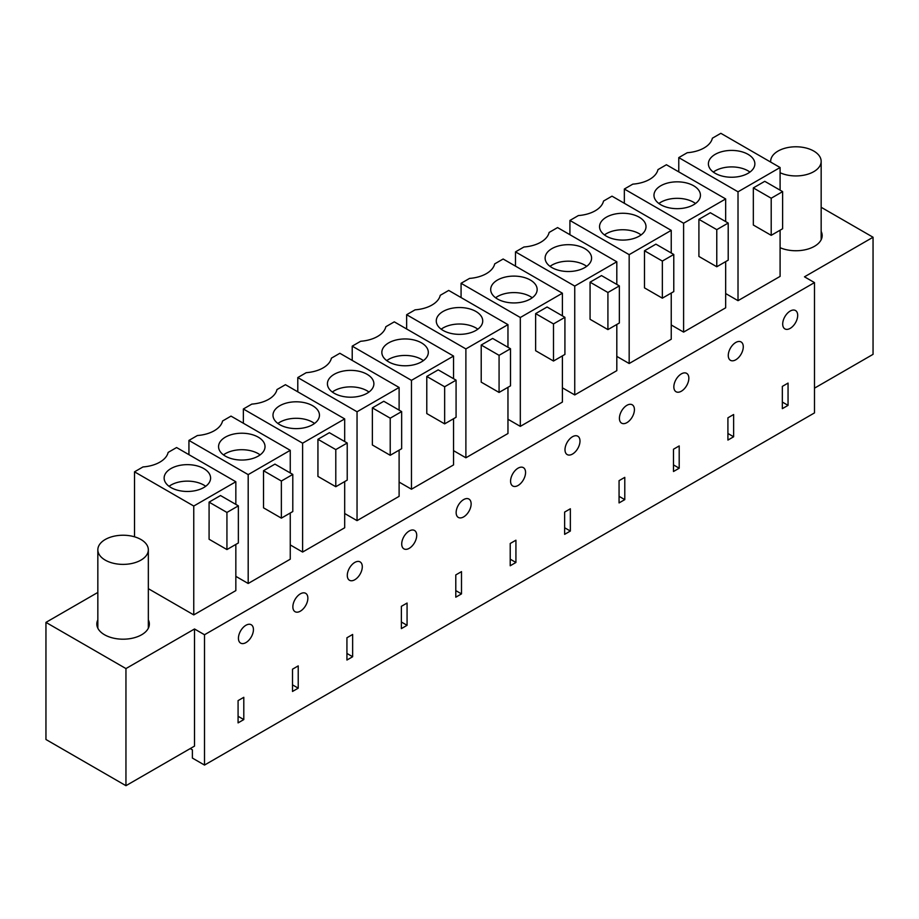 <?xml version="1.0" encoding="UTF-8"?>
<svg xmlns="http://www.w3.org/2000/svg" width="919" height="919" viewBox="0 0 919 919"><rect width="100%" height="100%" fill="white"/><g stroke="black" fill="none" stroke-linecap="round" stroke-linejoin="round"><path stroke-width="1.38" d="M814.487 282.592L204.512 634.753L204.512 765.067L814.487 412.907L814.487 282.592L804.481 276.826L873.05 237.24L821.161 207.28M204.512 765.067L192.393 758.072L192.393 749.824L190.233 748.571M204.512 634.753L194.518 628.987L125.949 668.572L45.95 622.381L97.839 592.433M780.093 247.693A26.26 15.163 0 0 0 807.617 249.152A26.26 15.163 0 0 0 822.172 235.586A26.26 15.163 0 0 0 821.161 231.416M235.838 576.351L248.187 583.485L290.255 559.189L290.255 513.009M344.682 513.503L357.043 520.636L399.11 496.34L399.11 450.161M290.255 544.921L302.615 552.055L344.682 527.77L344.682 481.579M616.81 356.388L629.17 363.522L671.238 339.237L671.238 293.046M725.665 261.628L725.665 307.808L683.598 332.104L671.238 324.97M616.81 324.464L616.81 370.656L574.743 394.94L562.394 387.818M453.538 450.655L465.887 457.788L507.966 433.504L507.966 387.313M453.538 418.731L453.538 464.922L411.471 489.218L399.11 482.084M507.966 419.236L520.315 426.37L562.394 402.074L562.394 355.894M148.338 588.677L193.76 614.903L235.838 590.607L235.838 544.427M97.839 619.865A26.26 15.163 0 0 0 96.828 624.035A26.26 15.163 0 0 0 104.513 634.753A26.26 15.163 0 0 0 133.14 638.039A26.26 15.163 0 0 0 149.349 624.035A26.26 15.163 0 0 0 148.338 619.865M725.665 293.54L738.014 300.674L780.093 276.389L780.093 230.198M814.487 388.163L873.05 354.343L873.05 237.24M243.799 719.577L238.078 722.885L238.078 700.611L243.799 697.314L243.799 719.577L238.078 716.28M253.437 629.607A10.603 6.123 120 0 0 251.243 624.748A10.603 6.123 120 0 0 243.064 627.585A10.603 6.123 120 0 0 238.435 638.257A10.603 6.123 120 0 0 240.64 643.116A10.603 6.123 120 0 0 248.808 640.279A10.603 6.123 120 0 0 253.437 629.607M456.146 512.572A10.603 6.123 120 0 0 458.34 517.431A10.603 6.123 120 0 0 466.507 514.583A10.603 6.123 120 0 0 471.137 503.911A10.603 6.123 120 0 0 468.943 499.063A10.603 6.123 120 0 0 460.775 501.9A10.603 6.123 120 0 0 456.146 512.572M510.217 543.497L510.217 565.771L515.927 562.474L515.927 540.2L510.217 543.497M407.071 625.311L407.071 603.048L401.362 606.345L401.362 628.619L407.071 625.311L401.362 622.014M346.934 660.037L352.643 656.74L352.643 634.466L346.934 637.763L346.934 660.037M347.29 575.42A10.603 6.123 120 0 0 349.484 580.268A10.603 6.123 120 0 0 357.663 577.431A10.603 6.123 120 0 0 362.293 566.759A10.603 6.123 120 0 0 360.099 561.9A10.603 6.123 120 0 0 351.92 564.748A10.603 6.123 120 0 0 347.29 575.42M401.718 543.991A10.603 6.123 120 0 0 403.912 548.85A10.603 6.123 120 0 0 412.091 546.012A10.603 6.123 120 0 0 416.721 535.34A10.603 6.123 120 0 0 414.515 530.481A10.603 6.123 120 0 0 406.347 533.319A10.603 6.123 120 0 0 401.718 543.991M461.499 593.892L455.79 597.189L455.79 574.926L461.499 571.629L461.499 593.892L455.79 590.595M673.489 471.504L679.198 468.208L679.198 445.933L673.489 449.23L673.489 471.504M673.845 386.888A10.603 6.123 120 0 0 676.039 391.735A10.603 6.123 120 0 0 684.218 388.898A10.603 6.123 120 0 0 688.848 378.226A10.603 6.123 120 0 0 686.654 373.367A10.603 6.123 120 0 0 678.475 376.204A10.603 6.123 120 0 0 673.845 386.888M727.917 417.812L727.917 440.075L733.626 436.778L733.626 414.515L727.917 417.812M624.782 499.626L624.782 477.363L619.061 480.66L619.061 502.923L624.782 499.626L619.061 496.329M564.634 534.353L570.354 531.044L570.354 508.781L564.634 512.078L564.634 534.353M564.99 449.724A10.603 6.123 120 0 0 567.195 454.583A10.603 6.123 120 0 0 575.363 451.746A10.603 6.123 120 0 0 579.992 441.063A10.603 6.123 120 0 0 577.798 436.215A10.603 6.123 120 0 0 569.619 439.052A10.603 6.123 120 0 0 564.99 449.724M619.417 418.306A10.603 6.123 120 0 0 621.612 423.165A10.603 6.123 120 0 0 629.791 420.316A10.603 6.123 120 0 0 634.42 409.644A10.603 6.123 120 0 0 632.226 404.785A10.603 6.123 120 0 0 624.047 407.634A10.603 6.123 120 0 0 619.417 418.306M728.273 355.458A10.603 6.123 120 0 0 730.467 360.317A10.603 6.123 120 0 0 738.646 357.48A10.603 6.123 120 0 0 743.276 346.796A10.603 6.123 120 0 0 741.07 341.948A10.603 6.123 120 0 0 732.902 344.786A10.603 6.123 120 0 0 728.273 355.458M292.862 606.839A10.603 6.123 120 0 0 295.068 611.698A10.603 6.123 120 0 0 303.236 608.849A10.603 6.123 120 0 0 307.865 598.177A10.603 6.123 120 0 0 305.671 593.329A10.603 6.123 120 0 0 297.492 596.167A10.603 6.123 120 0 0 292.862 606.839M292.506 691.456L298.227 688.159L298.227 665.896L292.506 669.193L292.506 691.456M788.054 405.359L782.345 408.656L782.345 386.394L788.054 383.085L788.054 405.359L782.345 402.062M797.692 315.378A10.603 6.123 120 0 0 795.498 310.519A10.603 6.123 120 0 0 787.33 313.368A10.603 6.123 120 0 0 782.701 324.039A10.603 6.123 120 0 0 784.895 328.899A10.603 6.123 120 0 0 793.063 326.05A10.603 6.123 120 0 0 797.692 315.378M525.565 472.492A10.603 6.123 120 0 0 523.37 467.633A10.603 6.123 120 0 0 515.203 470.482A10.603 6.123 120 0 0 510.573 481.154A10.603 6.123 120 0 0 512.768 486.002A10.603 6.123 120 0 0 520.935 483.164A10.603 6.123 120 0 0 525.565 472.492M194.518 628.987L194.518 746.102L125.949 785.688L45.95 739.496L45.95 622.381M125.949 668.572L125.949 785.688M248.187 583.485L248.187 474.618L188.935 440.408L197.401 435.526A29.144 16.829 0 0 0 222.559 420.994L231.014 416.112L290.255 450.321L290.255 472.963M248.187 474.618L290.255 450.321M292.793 474.422L274.942 464.118L263.512 470.712L263.512 507.828L281.363 518.144L292.793 511.538L292.793 474.422L281.363 481.028L281.363 518.144M188.935 454.675L188.935 440.408M357.043 520.636L357.043 411.769L297.79 377.56L306.245 372.677A29.144 16.829 0 0 0 331.403 358.157L339.858 353.275L399.11 387.473L399.11 410.115M357.043 411.769L399.11 387.473M401.649 411.586L383.786 401.27L372.367 407.875L372.367 444.98L390.219 455.296L401.649 448.69L401.649 411.586L390.219 418.179L390.219 455.296M297.79 391.827L297.79 377.56M302.615 552.055L302.615 443.188L243.363 408.989L251.817 404.107A29.144 16.829 0 0 0 276.975 389.576L285.441 384.693L344.682 418.903L344.682 441.545M302.615 443.188L344.682 418.903M347.221 443.004L329.37 432.7L317.94 439.293L317.94 476.41L335.791 486.714L347.221 480.12L347.221 443.004L335.791 449.598L335.791 486.714M243.363 423.245L243.363 408.989M569.918 234.713L569.918 220.445L578.373 215.563A29.144 16.829 0 0 0 603.53 201.043L611.997 196.161L671.238 230.37L671.238 253.012M629.17 363.522L629.17 254.655L671.238 230.37M673.776 254.471L655.913 244.155L644.495 250.761L644.495 287.877L662.346 298.181L673.776 291.587L673.776 254.471L662.346 261.065L662.346 298.181M629.17 254.655L569.918 220.445M683.598 332.104L683.598 223.237L624.346 189.027L632.8 184.145A29.144 16.829 0 0 0 657.958 169.624L666.413 164.742L725.665 198.941L725.665 221.582M624.346 203.294L624.346 189.027M683.598 223.237L725.665 198.941M728.204 223.053L710.341 212.737L698.911 219.331L698.911 256.447L716.774 266.763L728.204 260.157L728.204 223.053L716.774 229.647L716.774 266.763M574.743 394.94L574.743 286.073L515.49 251.875L523.956 246.993A29.144 16.829 0 0 0 549.114 232.461L557.569 227.579L616.81 261.789L616.81 284.43M515.49 266.142L515.49 251.875M574.743 286.073L616.81 261.789M619.349 285.889L601.497 275.585L590.067 282.179L590.067 319.295L607.918 329.599L619.349 323.006L619.349 285.889L607.918 292.495L607.918 329.599M465.887 457.788L465.887 348.921L507.966 324.637L507.966 347.279M510.493 348.738L492.641 338.433L481.211 345.027L481.211 382.143L499.074 392.447L510.493 385.854L510.493 348.738L499.074 355.331L499.074 392.447M465.887 348.921L406.646 314.712L415.101 309.829A29.144 16.829 0 0 0 440.258 295.309L448.713 290.427L507.966 324.637M406.646 328.979L406.646 314.712M411.471 489.218L411.471 380.351L352.218 346.141L360.673 341.259A29.144 16.829 0 0 0 385.831 326.727L394.285 321.845L453.538 356.055L453.538 378.697M352.218 360.409L352.218 346.141M411.471 380.351L453.538 356.055M456.077 380.156L438.214 369.852L426.784 376.445L426.784 413.561L444.647 423.866L456.077 417.272L456.077 380.156L444.647 386.761L444.647 423.866M520.315 426.37L520.315 317.503L461.074 283.293L469.529 278.411A29.144 16.829 0 0 0 494.686 263.891L503.141 259.009L562.394 293.207L562.394 315.849M520.315 317.503L562.394 293.207M564.921 317.319L547.069 307.003L535.639 313.609L535.639 350.713L553.491 361.029L564.921 354.424L564.921 317.319L553.491 323.913L553.491 361.029M461.074 297.561L461.074 283.293M193.76 614.903L193.76 506.036L134.519 471.826L142.973 466.944A29.144 16.829 0 0 0 168.131 452.424L176.586 447.542L235.838 481.751L235.838 504.382M193.76 506.036L235.838 481.751M238.366 505.852L220.514 495.536L209.084 502.142L209.084 539.246L226.936 549.562L238.366 542.968L238.366 505.852L226.936 512.446L226.936 549.562M134.519 536.811L134.519 471.826M678.773 171.864L678.773 157.608L687.228 152.726A29.144 16.829 0 0 0 712.386 138.195L720.841 133.312L780.093 167.522L780.093 190.164M738.014 300.674L738.014 191.807L780.093 167.522M782.62 191.623L764.769 181.319L753.339 187.913L753.339 225.029L771.202 235.333L782.62 228.739L782.62 191.623L771.202 198.228L771.202 235.333M738.014 191.807L678.773 157.608M515.927 562.474L510.217 559.177M352.643 656.74L346.934 653.443M679.198 468.208L673.489 464.899M733.626 436.778L727.917 433.481M570.354 531.044L564.634 527.747M298.227 688.159L292.506 684.862M264.086 450.413A23.228 13.417 180 0 1 238.492 459.914A23.228 13.417 180 0 1 218.561 446.634A23.228 13.417 180 0 1 219.503 442.855A23.228 13.417 180 0 1 245.097 433.354A23.228 13.417 180 0 1 265.028 446.634A23.228 13.417 180 0 1 264.086 450.413M263.512 470.712L281.363 481.028M372.942 387.565A23.228 13.417 180 0 1 347.348 397.065A23.228 13.417 180 0 1 327.417 383.786A23.228 13.417 180 0 1 328.359 380.007A23.228 13.417 180 0 1 353.953 370.506A23.228 13.417 180 0 1 373.884 383.786A23.228 13.417 180 0 1 372.942 387.565M372.367 407.875L390.219 418.179M318.514 418.984A23.228 13.417 180 0 1 292.92 428.484A23.228 13.417 180 0 1 272.989 415.216A23.228 13.417 180 0 1 273.931 411.436A23.228 13.417 180 0 1 299.525 401.936A23.228 13.417 180 0 1 319.456 415.216A23.228 13.417 180 0 1 318.514 418.984M317.94 439.293L335.791 449.598M645.069 230.451A23.228 13.417 180 0 1 619.475 239.951A23.228 13.417 180 0 1 599.544 226.671A23.228 13.417 180 0 1 600.486 222.903A23.228 13.417 180 0 1 626.08 213.403A23.228 13.417 180 0 1 646.011 226.671A23.228 13.417 180 0 1 645.069 230.451M644.495 250.761L662.346 261.065M699.497 199.032A23.228 13.417 180 0 1 673.903 208.533A23.228 13.417 180 0 1 653.972 195.253A23.228 13.417 180 0 1 654.914 191.474A23.228 13.417 180 0 1 680.508 181.973A23.228 13.417 180 0 1 700.439 195.253A23.228 13.417 180 0 1 699.497 199.032M698.911 219.331L716.774 229.647M590.641 261.881A23.228 13.417 180 0 1 565.047 271.381A23.228 13.417 180 0 1 545.116 258.101A23.228 13.417 180 0 1 546.058 254.322A23.228 13.417 180 0 1 571.652 244.822A23.228 13.417 180 0 1 591.583 258.101A23.228 13.417 180 0 1 590.641 261.881M590.067 282.179L607.918 292.495M481.797 324.717A23.228 13.417 180 0 1 456.192 334.217A23.228 13.417 180 0 1 436.272 320.949A23.228 13.417 180 0 1 437.203 317.17A23.228 13.417 180 0 1 462.808 307.67A23.228 13.417 180 0 1 482.728 320.949A23.228 13.417 180 0 1 481.797 324.717M481.211 345.027L499.074 355.331M427.369 356.147A23.228 13.417 180 0 1 401.775 365.647A23.228 13.417 180 0 1 381.844 352.368A23.228 13.417 180 0 1 382.786 348.588A23.228 13.417 180 0 1 408.381 339.088A23.228 13.417 180 0 1 428.311 352.368A23.228 13.417 180 0 1 427.369 356.147M426.784 376.445L444.647 386.761M536.214 293.299A23.228 13.417 180 0 1 510.619 302.799A23.228 13.417 180 0 1 490.689 289.519A23.228 13.417 180 0 1 491.631 285.74A23.228 13.417 180 0 1 517.225 276.24A23.228 13.417 180 0 1 537.155 289.519A23.228 13.417 180 0 1 536.214 293.299M535.639 313.609L553.491 323.913M209.658 481.832A23.228 13.417 180 0 1 184.064 491.332A23.228 13.417 180 0 1 164.133 478.052A23.228 13.417 180 0 1 165.075 474.284A23.228 13.417 180 0 1 190.67 464.784A23.228 13.417 180 0 1 210.6 478.052A23.228 13.417 180 0 1 209.658 481.832M209.084 502.142L226.936 512.446M753.925 167.603A23.228 13.417 180 0 1 728.33 177.103A23.228 13.417 180 0 1 708.4 163.835A23.228 13.417 180 0 1 709.342 160.055A23.228 13.417 180 0 1 734.936 150.555A23.228 13.417 180 0 1 754.867 163.835A23.228 13.417 180 0 1 753.925 167.603M753.339 187.913L771.202 198.228M260.123 454.882A23.228 13.417 0 0 0 223.478 454.882M368.967 392.034A23.228 13.417 0 0 0 332.322 392.034M314.539 423.464A23.228 13.417 0 0 0 277.906 423.464M641.094 234.919A23.228 13.417 0 0 0 604.461 234.919M695.522 203.501A23.228 13.417 0 0 0 658.877 203.501M586.678 266.349A23.228 13.417 0 0 0 550.033 266.349M477.823 329.186A23.228 13.417 0 0 0 441.177 329.186M423.395 360.616A23.228 13.417 0 0 0 386.75 360.616M532.25 297.767A23.228 13.417 0 0 0 495.605 297.767M205.695 486.3A23.228 13.417 0 0 0 169.05 486.3M749.95 172.083A23.228 13.417 0 0 0 713.305 172.083M780.093 172.726A25.25 14.578 0 0 0 788.801 175.345A25.25 14.578 0 0 0 821.161 161.353A25.25 14.578 0 0 0 803.022 147.373A25.25 14.578 0 0 0 770.662 161.353A25.25 14.578 0 0 0 770.696 162.089M130.199 535.823A25.25 14.578 0 0 0 97.839 549.803A25.25 14.578 0 0 0 115.978 563.795A25.25 14.578 0 0 0 148.338 549.803A25.25 14.578 0 0 0 130.199 535.823M770.662 162.077L770.662 161.353M821.161 239.744L821.161 161.353M97.839 628.205L97.839 549.803M148.338 628.205L148.338 549.803"/></g></svg>
